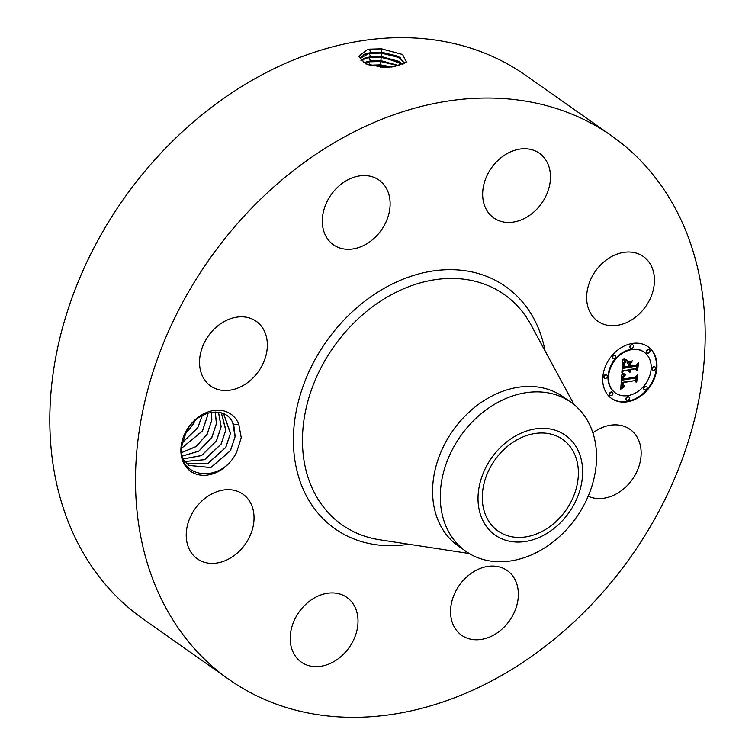 <?xml version="1.0" encoding="UTF-8"?>
<svg xmlns="http://www.w3.org/2000/svg" width="755" height="755" viewBox="0 0 755 755"><rect width="100%" height="100%" fill="white"/><g stroke="black" fill="none" stroke-linecap="round" stroke-linejoin="round"><path stroke-width="1.13" d="M556.765 436.069A56.059 43.507 -54.8 0 1 562.626 439.372A56.059 43.507 -54.8 0 1 568.279 506.652A56.059 43.507 -54.8 0 1 503.896 534.342A56.059 43.507 -54.8 0 1 498.036 531.029A56.059 43.507 -54.8 0 1 492.383 463.749A56.059 43.507 -54.8 0 1 556.765 436.069M509.134 440.061A61.051 47.376 -54.8 0 1 578.151 450.603A61.051 47.376 -54.8 0 1 551.527 530.34A61.051 47.376 -54.8 0 1 482.511 519.808A61.051 47.376 -54.8 0 1 509.134 440.061M475.423 556.718A91.166 70.753 -54.8 0 1 465.901 551.329A91.166 70.753 -54.8 0 1 486.758 409.399A91.166 70.753 -54.8 0 1 561.409 396.904A91.166 70.753 -54.8 0 1 570.931 402.283A91.166 70.753 -54.8 0 1 550.074 544.213A91.166 70.753 -54.8 0 1 475.423 556.718M465.901 551.329L458.191 545.893A91.166 70.753 -54.8 0 1 448.989 436.494A91.166 70.753 -54.8 0 1 553.698 391.468A91.166 70.753 -54.8 0 1 563.221 396.847L570.931 402.283M577.084 116.355A332.389 257.946 -54.8 0 1 611.814 135.985A332.389 257.946 -54.8 0 1 645.336 534.87A332.389 257.946 -54.8 0 1 263.599 699.017A332.389 257.946 -54.8 0 1 228.869 679.387A332.389 257.946 -54.8 0 1 195.337 280.511A332.389 257.946 -54.8 0 1 577.084 116.355M236.579 452.387L241.251 437.673L238.759 424.159L233.72 424.678A31.163 24.179 -54.8 0 0 232.738 422.63C225.254 405.341 196.913 410.229 186.287 431.605L181.644 446.677C177.142 477.877 219.752 484.38 235.805 453.783L236.579 452.387A34.956 27.133 -54.8 0 1 235.853 453.802A34.956 27.133 -54.8 0 1 194.346 473.404A34.956 27.133 -54.8 0 1 185.824 431.718A34.956 27.133 -54.8 0 1 214.005 410.465A34.956 27.133 -54.8 0 1 238.759 424.159M592.901 432.908A39.571 30.71 -54.8 0 1 630.038 429.378A39.571 30.71 -54.8 0 1 635.55 474.225A39.571 30.71 -54.8 0 1 588.164 496.214M491.278 636.305A39.571 30.71 -54.8 0 1 461.664 635.285A39.571 30.71 -54.8 0 1 451.754 601.82A39.571 30.71 -54.8 0 1 477.632 569.572A39.571 30.71 -54.8 0 1 507.247 570.591A39.571 30.71 -54.8 0 1 517.156 604.066A39.571 30.71 -54.8 0 1 491.278 636.305M305.454 664.466A39.571 30.71 -54.8 0 1 301.311 662.126A39.571 30.71 -54.8 0 1 297.328 614.645A39.571 30.71 -54.8 0 1 342.77 595.1A39.571 30.71 -54.8 0 1 346.904 597.441A39.571 30.71 -54.8 0 1 350.896 644.921A39.571 30.71 -54.8 0 1 305.454 664.466M186.919 542.213A39.571 30.71 -54.8 0 1 203.34 499.678A39.571 30.71 -54.8 0 1 242.931 494.176A39.571 30.71 -54.8 0 1 253.35 510.842A39.571 30.71 -54.8 0 1 236.928 553.377A39.571 30.71 -54.8 0 1 197.338 558.87A39.571 30.71 -54.8 0 1 186.919 542.213M205.124 341.156A39.571 30.71 -54.8 0 1 256.228 321.309A39.571 30.71 -54.8 0 1 261.749 366.156A39.571 30.71 -54.8 0 1 210.645 386.003A39.571 30.71 -54.8 0 1 205.124 341.156M349.395 179.077A39.571 30.71 -54.8 0 1 379.019 180.096A39.571 30.71 -54.8 0 1 388.929 213.561A39.571 30.71 -54.8 0 1 363.042 245.8A39.571 30.71 -54.8 0 1 333.427 244.78A39.571 30.71 -54.8 0 1 323.517 211.315A39.571 30.71 -54.8 0 1 349.395 179.077M535.229 150.915A39.571 30.71 -54.8 0 1 539.363 153.256A39.571 30.71 -54.8 0 1 543.355 200.736A39.571 30.71 -54.8 0 1 497.904 220.281A39.571 30.71 -54.8 0 1 493.77 217.94A39.571 30.71 -54.8 0 1 489.778 170.46A39.571 30.71 -54.8 0 1 535.229 150.915M653.755 273.168A39.571 30.71 -54.8 0 1 637.333 315.703A39.571 30.71 -54.8 0 1 597.752 321.196A39.571 30.71 -54.8 0 1 587.333 304.539A39.571 30.71 -54.8 0 1 603.755 262.004A39.571 30.71 -54.8 0 1 643.335 256.511A39.571 30.71 -54.8 0 1 653.755 273.168M632.086 343.478A31.653 24.566 -54.8 0 1 648.073 346.743A31.653 24.566 -54.8 0 1 654.717 377.698A31.653 24.566 -54.8 0 1 627.594 401.764A31.653 24.566 -54.8 0 1 611.607 398.498A31.653 24.566 -54.8 0 1 604.963 367.534A31.653 24.566 -54.8 0 1 632.086 343.478M228.869 679.387L143.186 619.015A332.389 257.946 -54.8 0 1 109.664 220.13A332.389 257.946 -54.8 0 1 491.401 55.983A332.389 257.946 -54.8 0 1 526.131 75.613L611.814 135.985M369.346 49.15L367.76 49.415L358.87 56.191L365.505 63.807L383.644 67.45L394.204 66.704L406.445 62.023L402.557 54.502L381.568 48.82L369.299 49.169L381.539 48.886L402.585 54.52M611.361 398.319A31.653 24.566 125.2 0 0 627.112 401.415A31.653 24.566 125.2 0 0 654.16 377.538A31.653 24.566 125.2 0 0 647.828 346.573M367.76 49.415L369.299 49.169L371.007 52.416L360.267 58.258L365.609 63.854M232.738 422.63L235.06 436.815L230.398 450.678L210.815 467.524L188.901 465.429M183.059 459.068L188.939 465.448L210.853 467.581L230.464 450.726L235.164 436.513L233.72 424.678M643.958 352.057A24.943 19.356 125.2 0 0 643.713 351.887A24.943 19.356 125.2 0 0 631.114 349.31A24.943 19.356 125.2 0 0 609.747 368.27A24.943 19.356 125.2 0 0 614.985 392.657A24.943 19.356 125.2 0 0 615.231 392.827M606.51 374.952A1.916 1.491 125.2 0 0 604.076 377.887A1.916 1.491 125.2 0 0 604.349 378.029M632.681 344.856A1.916 1.491 125.2 0 0 630.246 347.791A1.916 1.491 125.2 0 0 630.519 347.932M615.004 355.35A1.916 1.491 125.2 0 0 612.579 358.276A1.916 1.491 125.2 0 0 612.843 358.417M654.84 366.864A1.916 1.491 125.2 0 0 652.414 369.799A1.916 1.491 125.2 0 0 652.679 369.941M649.187 349.631A1.916 1.491 125.2 0 0 646.752 352.557A1.916 1.491 125.2 0 0 647.016 352.698M628.67 396.96A1.916 1.491 125.2 0 0 626.244 399.895A1.916 1.491 125.2 0 0 626.508 400.037M612.173 392.194A1.916 1.491 125.2 0 0 609.738 395.12A1.916 1.491 125.2 0 0 610.012 395.261M646.346 386.475A1.916 1.491 125.2 0 0 643.911 389.401A1.916 1.491 125.2 0 0 644.185 389.542M404.661 63.543L399.64 57.238L381.539 52.312L371.007 52.51L364.788 54.011L360.267 58.305M404.671 63.533L397.989 56.266L381.549 52.208L371.007 52.416M363.532 54.577L369.053 53.388L381.228 53.105L400.829 57.993M628.075 395.582A24.943 19.356 125.2 0 0 649.442 376.622A24.943 19.356 125.2 0 0 644.204 352.226A24.943 19.356 125.2 0 0 631.605 349.659A24.943 19.356 125.2 0 0 610.238 368.61A24.943 19.356 125.2 0 0 615.476 393.006A24.943 19.356 125.2 0 0 628.075 395.582M605.538 378.434A1.916 1.491 125.2 0 0 605.812 374.895A1.916 1.491 125.2 0 0 605.538 378.434M631.708 348.329A1.916 1.491 125.2 0 0 631.982 344.799A1.916 1.491 125.2 0 0 631.708 348.329M614.032 358.823A1.916 1.491 125.2 0 0 614.306 355.294A1.916 1.491 125.2 0 0 614.032 358.823M653.868 370.337A1.916 1.491 125.2 0 0 654.141 366.807A1.916 1.491 125.2 0 0 653.868 370.337M648.205 353.104A1.916 1.491 125.2 0 0 648.479 349.565A1.916 1.491 125.2 0 0 648.205 353.104M627.971 396.904A1.916 1.491 125.2 0 0 627.698 400.433A1.916 1.491 125.2 0 0 627.971 396.904M611.474 392.138A1.916 1.491 125.2 0 0 611.201 395.667A1.916 1.491 125.2 0 0 611.474 392.138M645.648 386.409A1.916 1.491 125.2 0 0 645.374 389.948A1.916 1.491 125.2 0 0 645.648 386.409M402.991 64.42L381.237 56.427L370.762 56.625L360.975 60.409M186.721 463.636L207.748 463.693L225.802 447.432L230.501 433.219L223.65 413.74M223.622 413.721L230.398 433.53L225.736 447.394L207.568 463.693L186.693 463.608M621.912 374.027L625.187 375.207L622.941 376.953L622.328 380.105L635.125 378.113L636.531 376.396L636.078 382.209L634.832 380.662L623.083 382.634L623.12 384.965L624.678 386.041L622.979 385.465L622.762 382.823L622.195 382.776L622.271 386.003L624.498 386.739L620.695 389.202L621.912 374.027M622.771 373.178L625.735 374.65L622.771 373.178M624.017 376.349L623.356 379.067L635.238 377.085L637.616 374.688L636.776 381.549L637.239 375.443L635.304 377.453L622.998 379.51L623.932 376.292M622.866 359.569L626.244 361.069L623.838 363.476L623.149 368.364L628.679 367.44L628.745 366.656L623.866 367.477L624.309 363.636L625.47 361.975L624.479 363.986L624.206 367.1L628.764 366.335L628.915 364.42L627.075 362.711L632.02 361.881L629.897 364.354L629.67 367.27L635.625 366.269L637.286 364.382L636.805 370.639L635.436 368.817L630.349 369.667L630.642 371.554L630.029 369.724L629.481 369.818L629.972 372.224L628.849 371.507L628.481 369.978L623.498 370.818L621.846 372.791L622.866 359.569M624.017 358.767L627.094 360.173L625.48 360.107L624.376 359.031M632.662 360.862L627.358 362.079L632.662 360.862M630.746 366.005L635.804 365.165L638.551 362.485L637.645 370.233L638.183 363.259L635.927 365.458L630.406 366.383L630.953 363.4L630.453 365.798M402.925 64.449L399.206 61.429L381.228 56.531L370.762 56.729L364.58 58.22L361.013 60.457M621.525 388.636L620.752 388.485M621.922 388.372L621.035 388.287M622.318 388.117L621.431 388.023M622.696 387.881L621.827 387.777M623.073 387.655L622.214 387.541M623.441 387.447L622.582 387.315M623.8 387.249L622.951 387.098M622.016 384.918L621.544 384.833M622.007 384.644L621.525 384.578M622.007 384.342L621.516 384.295M622.026 384.021L621.525 384.002M622.054 383.785L621.535 383.682M622.073 383.54L621.563 383.446M622.111 383.295L621.591 383.2M622.148 383.04L621.62 382.945M622.195 382.776L621.658 382.691M622.762 382.823L621.705 382.436M623.611 385.909L623.054 385.531M623.79 385.956L623.12 385.56M623.989 386.003L623.3 385.616M624.196 386.022L623.498 385.654M624.432 386.041L623.706 385.682M624.678 386.041L623.941 385.692M623.083 382.634L622.554 382.672M634.832 380.662L622.592 382.285M635.955 377.094L635.606 381.624M622.328 380.105L621.837 379.756L622.328 379.878M622.337 379.652L621.846 379.529M622.346 379.425L621.846 379.303M622.356 379.189L621.856 379.076M622.375 378.963L621.865 378.85M622.394 378.689L621.884 378.623M622.431 378.425L621.912 378.349M622.479 378.18L621.941 378.085M622.535 377.944L621.988 377.84M622.592 377.717L622.044 377.604M622.667 377.509L622.111 377.377M622.752 377.311L622.177 377.17M622.837 377.132L622.262 376.971M622.941 376.953L622.356 376.783M623.054 376.792L622.45 376.613M623.177 376.641L622.564 376.452M623.309 376.49L622.686 376.301M623.47 376.349L622.818 376.15M623.639 376.207L622.979 375.999M623.828 376.065L623.149 375.867M624.026 375.933L623.337 375.726M624.243 375.801L623.536 375.594M624.479 375.679L623.753 375.461M624.734 375.556L623.989 375.329M624.998 375.433L624.243 375.207M623.035 373.8L622.384 373.366M623.319 373.923L622.545 373.451M623.63 374.055L622.828 373.583M623.97 374.178L623.139 373.706M624.338 374.301L623.479 373.829M624.744 374.414L623.856 373.952M625.168 374.527L624.253 374.065M625.735 374.65L624.687 374.178M623.498 370.818L623.007 370.469L621.922 371.771M628.481 369.978L623.007 370.469M629.689 372.139L629.028 371.724M629.972 372.224L629.198 371.8M630.161 372.102L629.481 371.875M629.415 370.431L628.934 370.309M629.425 370.205L628.924 370.092M629.443 370.007L628.934 369.856M629.481 369.818L628.962 369.667M630.029 369.724L628.99 369.469M630.906 371.271L630.265 371.092M630.34 369.865L629.859 369.601M630.349 369.667L629.859 369.516M635.436 368.817L629.859 369.327M636.72 365.024L636.342 370.016M629.67 367.27L629.406 364.004L629.897 364.354M631.105 362.041L629.406 364.004M623.149 368.364L622.667 368.015L623.196 367.883M623.309 366.647L622.818 366.307L622.715 367.543M623.347 365.93L622.866 365.58L622.818 366.307M623.385 365.543L622.866 365.58M623.422 365.184L622.894 365.203M623.479 364.854L622.941 364.844M623.536 364.533L622.988 364.505M623.602 364.24L623.045 364.193M623.668 363.967L623.111 363.891M623.753 363.712L623.177 363.617M623.838 363.476L623.262 363.363M623.932 363.268L623.347 363.136M624.036 363.079L623.441 362.919M624.159 362.891L623.545 362.73M624.3 362.711L623.668 362.551M624.46 362.513L623.809 362.362M624.649 362.325L623.97 362.173M624.857 362.126L624.159 361.975M625.093 361.919L624.366 361.777M625.348 361.711L624.602 361.579M625.621 361.503L624.857 361.371M625.923 361.286L625.131 361.154M624.791 359.767L624.045 359.257M625.131 359.946L624.3 359.418M625.48 360.107L624.64 359.606M625.829 360.239L624.989 359.757M626.188 360.343L625.348 359.89M626.546 360.418L625.697 359.993M626.905 360.465L626.055 360.069M363.315 58.777L368.808 57.606L380.916 57.323L400.395 62.184M184.739 461.494L204.652 459.701L221.13 444.148L225.839 429.935L221.375 412.881L225.736 430.237L221.064 444.1L204.473 459.71L184.711 461.465M399.14 65.732L380.916 60.645L370.516 60.844L363.504 62.693M399.017 65.77L380.916 60.749L370.516 60.938L363.589 62.75M380.916 60.749L380.595 61.542L398.81 65.817M363.683 62.816L368.563 61.816L380.595 61.542L380.605 64.864L369.157 65.223M183.031 458.993L201.576 455.595L216.468 440.863L221.177 426.65L218.497 412.23L221.073 426.952L216.402 440.816L201.538 455.529L183.021 458.964M391.788 67.044L380.605 64.968L369.365 65.289M380.605 64.968L380.284 65.761L389.957 67.223M392.024 67.016L380.605 64.864M370.96 65.751L380.284 65.761L380.284 67.28M215.184 411.985L216.411 423.668L211.74 437.532L198.754 451.141L182.21 456.077M182.219 456.124L198.839 451.179L211.806 437.579L216.515 423.366L215.232 411.985M181.662 452.594L196.092 446.592L207.144 434.285L211.844 420.073L211.542 412.277M211.485 412.287L211.74 420.384L207.078 434.238L196.055 446.526L181.662 452.547M207.257 413.306L207.078 417.09L202.415 430.954L181.549 448.234M181.54 448.3L202.482 431.001L207.181 416.788L207.323 413.287M202.189 415.476L197.744 427.67L182.21 442.741M202.264 415.429L197.81 427.717L182.191 442.836M195.045 420.488L193.082 424.385L184.909 434.389M195.186 420.365L193.148 424.433L184.833 434.559M469.289 553.538L379.623 539.759A140.855 109.305 -54.8 0 1 356.738 533.124A140.855 109.305 -54.8 0 1 322.385 365.175A140.855 109.305 -54.8 0 1 489.58 286.22A140.855 109.305 -54.8 0 1 531.02 324.924L574.159 404.737M408.814 544.242A148.15 114.968 -54.8 0 1 350.48 537.532A148.15 114.968 -54.8 0 1 314.354 360.89A148.15 114.968 -54.8 0 1 490.203 277.84A148.15 114.968 -54.8 0 1 545.063 350.915M381.568 48.82L381.549 52.208M371.007 52.51L369.053 53.388L370.762 56.625M381.539 52.312L381.228 56.427M381.228 56.531L380.916 60.645M370.762 56.729L368.808 57.606L370.516 60.844M370.516 60.938L368.563 61.816L370.271 65.062M370.261 65.157L369.724 65.402M643.713 351.887L644.204 352.226M614.985 392.657L615.476 393.006M606.293 374.754L606.784 375.093M604.076 377.887L604.566 378.236M632.463 344.648L632.954 344.997M630.246 347.791L630.736 348.13M614.787 355.143L615.278 355.492M612.579 358.276L613.069 358.625M654.623 366.656L655.113 367.005M652.414 369.799L652.896 370.139M648.96 349.423L649.451 349.763M646.752 352.557L647.243 352.906M626.244 399.895L626.726 400.235M628.453 396.762L628.943 397.102M609.738 395.12L610.229 395.469M611.946 391.987L612.437 392.336M643.911 389.401L644.402 389.75M646.129 386.267L646.62 386.607"/></g></svg>
